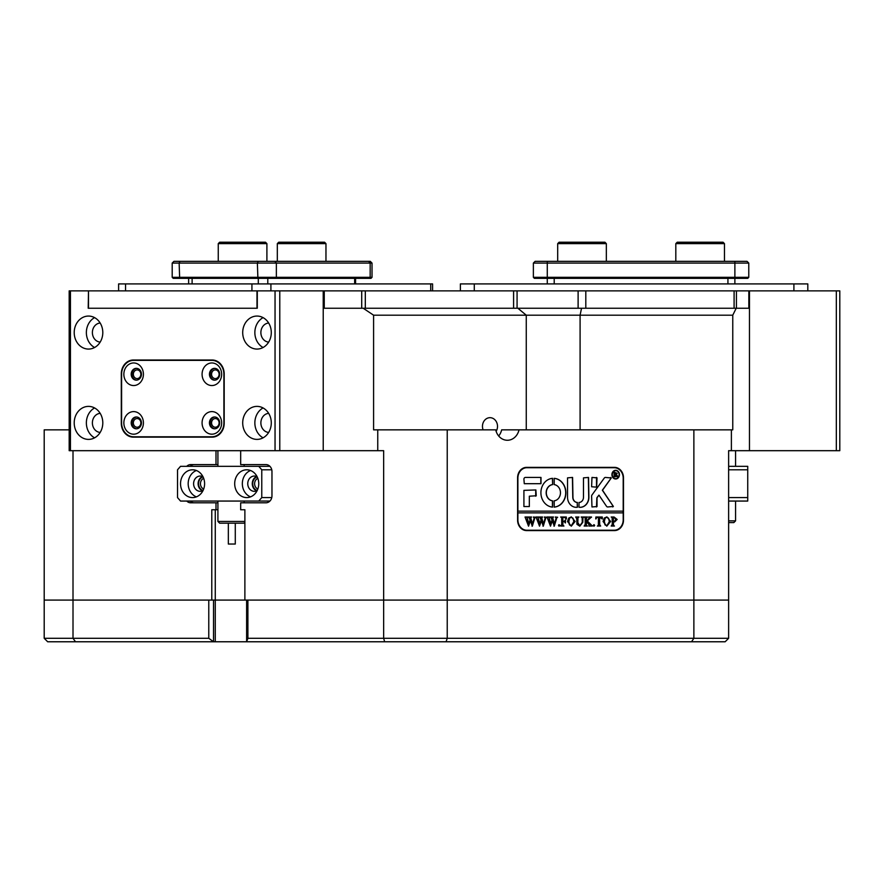 <?xml version="1.0" encoding="UTF-8"?>
<svg xmlns="http://www.w3.org/2000/svg" width="884" height="884" viewBox="0 0 884 884"><rect width="100%" height="100%" fill="white"/><g stroke="black" fill="none" stroke-linecap="round" stroke-linejoin="round"><path stroke-width="1.33" d="M498.675 435.989A13.901 12.033 90 0 0 501.648 429.845L693.874 429.845L693.874 638.292L691.542 641.773L725.145 641.773L728.626 638.292L728.626 450.685L731.388 450.685L731.388 429.845L732.77 429.845L732.77 315.19L580.092 315.19L581.539 308.24L517.858 308.24L526.267 315.19L373.589 315.19L363.191 308.24L578.114 308.24L578.114 290.869L585.805 290.869L585.805 308.24L734.096 308.24L734.096 290.869L736.416 290.869L736.416 308.24M578.114 290.869L365.313 290.869L365.313 308.24L513.593 308.24L513.593 290.869M88.499 290.869L88.201 308.24L257.288 308.24L88.499 308.24L88.499 290.869L324.251 290.869L324.251 308.24M361.711 308.24L361.711 290.869L324.251 290.869M361.711 290.869L365.313 290.869M734.096 290.869L585.805 290.869M748.836 308.24L748.836 290.869L736.416 290.869M748.836 290.869L749.466 290.869L749.466 450.685L836.33 450.685L836.33 290.869L749.466 290.869M749.124 290.869L749.124 308.24M256.99 290.869L256.99 308.24M211.574 374.252A4.343 3.757 -90 0 0 215.331 378.595A4.343 3.757 -90 0 0 219.099 374.252A4.343 3.757 -90 0 0 215.331 369.91A4.343 3.757 -90 0 0 211.574 374.252M211.574 422.895A4.343 3.757 -90 0 0 215.331 427.237A4.343 3.757 -90 0 0 219.099 422.895A4.343 3.757 -90 0 0 215.331 418.552A4.343 3.757 -90 0 0 211.574 422.895M133.351 374.252A4.343 3.757 -90 0 0 137.108 378.595A4.343 3.757 -90 0 0 140.865 374.252A4.343 3.757 -90 0 0 137.108 369.91A4.343 3.757 -90 0 0 133.351 374.252M133.351 422.895A4.343 3.757 -90 0 0 137.108 427.237A4.343 3.757 -90 0 0 140.865 422.895A4.343 3.757 -90 0 0 137.108 418.552A4.343 3.757 -90 0 0 133.351 422.895M242.702 332.561A16.498 14.288 -90 0 0 256.99 349.069A16.498 14.288 -90 0 0 271.289 332.561A16.498 14.288 -90 0 0 256.99 316.063A16.498 14.288 -90 0 0 242.702 332.561M263.067 317.632A16.498 14.288 -90 0 0 254.857 332.561A16.498 14.288 -90 0 0 263.067 347.5M268.659 323.025A9.558 8.276 -90 0 0 260.879 332.561A9.558 8.276 -90 0 0 268.659 342.097M242.702 422.895A16.498 14.288 -90 0 0 256.99 439.392A16.498 14.288 -90 0 0 271.289 422.895A16.498 14.288 -90 0 0 256.99 406.386A16.498 14.288 -90 0 0 242.702 422.895M263.067 407.955A16.498 14.288 -90 0 0 254.857 422.895A16.498 14.288 -90 0 0 263.067 437.823M268.659 413.358A9.558 8.276 -90 0 0 260.879 422.895A9.558 8.276 -90 0 0 268.659 432.431M74.212 332.561A16.498 14.288 -90 0 0 88.499 349.069A16.498 14.288 -90 0 0 102.798 332.561A16.498 14.288 -90 0 0 88.499 316.063A16.498 14.288 -90 0 0 74.212 332.561M94.577 317.632A16.498 14.288 -90 0 0 86.367 332.561A16.498 14.288 -90 0 0 94.577 347.5M100.168 323.025A9.558 8.276 -90 0 0 92.389 332.561A9.558 8.276 -90 0 0 100.168 342.097M74.212 422.895A16.498 14.288 -90 0 0 88.499 439.392A16.498 14.288 -90 0 0 102.798 422.895A16.498 14.288 -90 0 0 88.499 406.386A16.498 14.288 -90 0 0 74.212 422.895M94.577 407.955A16.498 14.288 -90 0 0 86.367 422.895A16.498 14.288 -90 0 0 94.577 437.823M100.168 413.358A9.558 8.276 -90 0 0 92.389 422.895A9.558 8.276 -90 0 0 100.168 432.431M279.786 290.869L279.786 450.685L323.224 450.685L323.224 290.869M70.444 450.685L69.173 450.685L69.173 290.869L70.444 290.869L70.444 450.685L275.046 450.685L275.046 290.869M88.201 290.869L70.444 290.869M279.786 450.685L275.046 450.685M224.193 373.91A13.901 12.033 -90 0 0 212.16 360.009L133.329 360.009A13.901 12.033 -90 0 0 121.296 373.91L121.296 423.237A13.901 12.033 -90 0 0 133.329 437.138L212.16 437.138A13.901 12.033 -90 0 0 224.193 423.237L224.193 373.91M257.288 308.24L257.288 290.869M134.136 436.784A13.901 12.033 -90 0 0 136.81 437.138M136.81 360.009A13.901 12.033 -90 0 0 134.136 360.352M836.33 290.869L839.8 290.869L839.8 450.685L836.33 450.685M202.082 374.252A11.293 9.779 -90 0 0 211.862 385.546A11.293 9.779 -90 0 0 221.641 374.252A11.293 9.779 -90 0 0 211.862 362.959A11.293 9.779 -90 0 0 202.082 374.252M209.442 374.252A5.901 5.116 -90 0 0 214.558 380.153A5.901 5.116 -90 0 0 219.663 374.252A5.901 5.116 -90 0 0 214.558 368.341A5.901 5.116 -90 0 0 209.442 374.252M214.945 368.363A5.901 5.116 -90 0 0 210.215 374.252A5.901 5.116 -90 0 0 214.945 380.142M202.082 422.895A11.293 9.779 -90 0 0 211.862 434.188A11.293 9.779 -90 0 0 221.641 422.895A11.293 9.779 -90 0 0 211.862 411.601A11.293 9.779 -90 0 0 202.082 422.895M209.442 422.895A5.901 5.116 -90 0 0 214.558 428.795A5.901 5.116 -90 0 0 219.663 422.895A5.901 5.116 -90 0 0 214.558 416.983A5.901 5.116 -90 0 0 209.442 422.895M214.945 417.005A5.901 5.116 -90 0 0 210.215 422.895A5.901 5.116 -90 0 0 214.945 428.784M123.859 374.252A11.293 9.779 -90 0 0 133.628 385.546A11.293 9.779 -90 0 0 143.407 374.252A11.293 9.779 -90 0 0 133.628 362.959A11.293 9.779 -90 0 0 123.859 374.252M131.208 374.252A5.901 5.116 -90 0 0 136.324 380.153A5.901 5.116 -90 0 0 141.44 374.252A5.901 5.116 -90 0 0 136.324 368.341A5.901 5.116 -90 0 0 131.208 374.252M136.711 368.363A5.901 5.116 -90 0 0 131.992 374.252A5.901 5.116 -90 0 0 136.711 380.142M123.859 422.895A11.293 9.779 -90 0 0 133.628 434.188A11.293 9.779 -90 0 0 143.407 422.895A11.293 9.779 -90 0 0 133.628 411.601A11.293 9.779 -90 0 0 123.859 422.895M131.208 422.895A5.901 5.116 -90 0 0 136.324 428.795A5.901 5.116 -90 0 0 141.44 422.895A5.901 5.116 -90 0 0 136.324 416.983A5.901 5.116 -90 0 0 131.208 422.895M136.711 417.005A5.901 5.116 -90 0 0 131.992 422.895A5.901 5.116 -90 0 0 136.711 428.784M121.594 422.895A13.901 12.033 -90 0 0 133.628 436.784L211.862 436.784A13.901 12.033 -90 0 0 223.895 422.895L223.895 374.252A13.901 12.033 -90 0 0 211.862 360.352L133.628 360.352A13.901 12.033 -90 0 0 121.594 374.252L121.594 422.895M214.834 360.352L211.862 360.352M214.834 436.784L211.862 436.784M496.134 431.37A8.685 7.525 90 0 0 497.515 426.364A8.685 7.525 90 0 0 489.99 417.679A8.685 7.525 90 0 0 482.465 426.364A8.685 7.525 90 0 0 483.095 429.845M203.044 490.543A7.127 6.166 90 0 1 198.557 483.692A7.127 6.166 90 0 1 203.044 476.841M203.674 478.332A5.735 4.961 -90 0 0 200.458 483.692A5.735 4.961 -90 0 0 203.674 489.051M257.2 490.543A7.127 6.166 90 0 1 252.725 483.692A7.127 6.166 90 0 1 257.2 476.841M257.83 478.332A5.735 4.961 -90 0 0 254.614 483.692A5.735 4.961 -90 0 0 257.83 489.051M215.265 509.748L215.265 600.081L213.519 600.081L213.519 641.773L75.505 641.773L73.007 638.292L73.007 600.081L383.656 600.081L383.656 638.292L447.227 638.292L447.227 600.081L383.656 600.081L383.656 450.685L377.755 450.685L377.755 429.845L495.714 429.845A13.901 12.033 90 0 0 507.361 440.265A13.901 12.033 90 0 0 519.019 429.845M731.388 429.845L693.874 429.845M377.755 450.685L323.224 450.685L323.224 308.24L363.191 308.24M69.173 429.845L44.2 429.845L44.2 638.292L208.779 638.292L208.779 600.081L73.007 600.081L73.007 450.685M244.15 464.586L244.15 466.321M244.15 501.062L244.15 502.797M244.15 509.748L240.669 509.748L240.669 502.797L265.94 502.797A6.95 6.022 -90 0 0 271.963 495.847L271.963 471.526A6.95 6.022 -90 0 0 265.94 464.586L240.669 464.586L240.669 450.685M244.879 509.748L244.879 600.081L215.265 600.081L215.265 641.773L246.625 641.773L246.625 600.081M215.994 450.685L215.994 464.586L217.917 464.586M211.784 600.081L211.784 509.748L215.994 509.748L215.994 502.797L190.723 502.797A6.95 6.022 -90 0 1 186.745 501.062M215.994 464.586L190.723 464.586A6.95 6.022 -90 0 0 186.745 466.321M217.917 502.797L215.994 502.797M217.917 509.748L215.994 509.748M73.007 600.081L44.2 600.081L73.007 600.081M691.542 641.773L384.639 641.773L383.656 638.292L247.896 638.292L247.896 600.081L728.626 600.081L447.227 600.081L447.227 429.845M581.539 308.24L736.217 308.24L732.77 315.19M731.388 450.685L749.466 450.685L749.466 308.24L736.217 308.24M526.267 429.845L526.267 315.19L580.092 315.19L580.092 429.845M373.589 315.19L373.589 429.845L377.755 429.845M614.479 467.36L526.621 467.36A10.42 9.028 90 0 0 517.593 477.78L517.593 520.168A10.42 9.028 90 0 0 526.621 530.588L614.479 530.588A10.42 9.028 90 0 0 623.496 520.168L623.496 477.78A10.42 9.028 90 0 0 614.479 467.36M194.204 464.586A6.95 6.022 -90 0 0 190.215 466.321M190.215 501.062A6.95 6.022 -90 0 0 194.204 502.797M616.535 468.067A10.42 9.028 90 0 0 613.264 467.36M613.264 530.588A10.42 9.028 90 0 0 616.535 529.881M204.602 483.692A13.901 12.033 -90 0 0 192.568 469.791A13.901 12.033 -90 0 0 180.535 483.692A13.901 12.033 -90 0 0 192.568 497.593A13.901 12.033 -90 0 0 204.602 483.692M196.392 470.509A13.901 12.033 -90 0 0 188.181 483.692A13.901 12.033 -90 0 0 196.392 496.863M203 476.763A7.647 6.619 -90 0 0 200.215 476.045A7.647 6.619 -90 0 0 193.596 483.692A7.647 6.619 -90 0 0 200.215 491.338A7.647 6.619 -90 0 0 203 490.62M202.469 476.509A7.647 6.619 -90 0 0 198.115 483.692A7.647 6.619 -90 0 0 202.469 490.874M258.758 483.692A13.901 12.033 -90 0 0 246.724 469.791A13.901 12.033 -90 0 0 234.691 483.692A13.901 12.033 -90 0 0 246.724 497.593A13.901 12.033 -90 0 0 258.758 483.692M250.548 470.509A13.901 12.033 -90 0 0 242.338 483.692A13.901 12.033 -90 0 0 250.548 496.863M257.156 476.763A7.647 6.619 -90 0 0 254.371 476.045A7.647 6.619 -90 0 0 247.752 483.692A7.647 6.619 -90 0 0 254.371 491.338A7.647 6.619 -90 0 0 257.156 490.62M256.625 476.509A7.647 6.619 -90 0 0 252.272 483.692A7.647 6.619 -90 0 0 256.625 490.874M177.529 469.791L177.529 497.593L180.535 501.062L258.758 501.062L261.774 497.593L261.774 469.791L258.758 466.321L180.535 466.321L177.529 469.791M269.929 501.062L258.758 501.062M271.775 469.791L261.774 469.791M261.774 497.593L271.775 497.593M258.758 466.321L269.929 466.321M244.879 522.278L243.973 523.184L219.652 523.184L217.917 521.449L244.879 521.449M235.288 523.184L235.288 544.036L228.337 544.036L228.337 523.184M215.265 641.773L213.519 641.773L208.779 638.292M75.505 641.773L47.67 641.773L44.2 638.292M446.077 641.773L447.227 638.292L728.626 638.292M384.639 641.773L246.625 641.773L247.896 638.292M615.596 470.664A4 3.459 90 0 0 615.596 478.653M619.143 474.653A4 3.459 90 0 0 612.214 474.653A4 3.459 90 0 0 619.143 474.653M611.916 474.653A4.343 3.757 90 0 0 615.673 478.995A4.343 3.757 90 0 0 619.441 474.653A4.343 3.757 90 0 0 615.673 470.31A4.343 3.757 90 0 0 611.916 474.653M615.596 478.995A4.343 3.757 90 0 0 619.264 474.653A4.343 3.757 90 0 0 615.596 470.321M613.374 506.444L602.512 490.222L611.286 477.957L605.441 477.437A1.735 1.503 90 0 0 604.28 478.056L591.96 495.018A1.735 1.503 90 0 0 591.606 496.134L591.971 506.963L597.02 506.554L597.02 498.156A1.039 0.906 -90 0 1 597.23 497.493L598.954 495.117L606.523 506.3A1.735 1.503 90 0 0 607.706 506.963L613.374 506.444M612.745 506.963L613.109 506.123L602.347 490.222L611.01 478.288L610.667 477.437M565.882 492.719A14.42 12.487 90 0 0 554.246 478.343L554.18 484.609A8.166 7.072 -90 0 1 560.467 492.719A8.166 7.072 -90 0 1 554.18 500.841L554.246 507.107A14.42 12.487 90 0 0 565.882 492.719M554.146 507.107A14.42 12.487 90 0 0 565.705 492.719A14.42 12.487 90 0 0 554.146 478.343M582.136 517.56L581.197 517.007L583.915 517.007L582.954 517.704L582.832 522.278L579.816 526.168L576.932 524.311L576.744 518.643L575.661 517.007L578.921 517.007L577.97 517.626L577.838 522.621L579.86 525.792L582.291 522.333L582.136 517.56M589.805 518.267L587.363 521.007L592.39 526.046L588.832 526.046L589.042 524.61L586.313 521.527L586.379 525.339L587.396 526.046L584.136 526.046L585.219 524.411L585.153 517.715L584.136 517.007L587.396 517.007L586.313 518.643L586.313 521.372L589.208 518.112L588.656 517.007L591.495 517.007L588.589 519.637M594.026 526.168L593.374 525.416L594.026 524.665L594.678 525.416L594.026 526.168M595.761 518.93L595.871 517.007L602.28 517.007L602.391 518.93L599.562 517.383L599.562 524.411L600.645 526.046L597.385 526.046L598.357 525.428L598.479 517.383L596.744 517.483L595.982 518.93L596.744 517.483M603.043 521.494L604.302 518.046L606.921 516.886L610.645 521.472L606.822 526.168L603.043 521.494M517.891 511.14L517.891 478.133A10.42 9.028 90 0 1 526.919 467.713L614.17 467.713A10.42 9.028 90 0 1 623.198 478.133L623.198 511.14L517.715 511.14L517.715 512.875L623.198 512.875L623.198 519.825A10.42 9.028 90 0 1 614.17 530.245L525.704 530.245A10.42 9.028 90 0 1 523.35 529.881M517.891 512.875L517.891 519.825A10.42 9.028 90 0 0 526.919 530.245M617.165 519.461L614.7 521.903L613.363 521.737L613.518 525.494L614.446 526.046L611.187 526.046L612.28 524.411L612.126 517.56L611.187 517.007L614.06 517.007L617.165 519.461L614.524 521.903M567.517 521.494L568.766 518.046L571.384 516.886L575.119 521.472L571.296 526.168L567.517 521.494M566.213 519.019L564.578 517.383L562.843 517.383L562.843 521.273L564.257 521.273L565.451 520.024L565.451 522.908L564.257 521.648L562.843 521.648L562.909 525.339L563.926 526.046L560.666 526.046L561.749 524.411L561.683 517.715L560.666 517.007L566.312 517.007L566.423 519.019L566.147 517.007L560.666 517.007M559.141 526.168L558.489 525.416L559.141 524.665L559.793 525.416L559.141 526.168M555.34 517.262L557.649 517.262L556.787 517.858L554.268 526.168L552.334 520.798L550.489 526.168L546.997 517.007L549.881 517.007L549.119 517.836L550.942 524.035L552.014 519.759L550.5 517.007L553.517 517.007L552.699 517.869L554.445 523.958L556.202 517.825L555.34 517.262M544.367 517.262L546.666 517.262L545.815 517.858L543.295 526.168L541.362 520.798L539.516 526.168L536.013 517.007L538.897 517.007L538.146 517.836L539.969 524.035L541.041 519.759L539.527 517.007L542.544 517.007L541.726 517.869L543.472 523.958L545.229 517.825L544.367 517.262M533.395 517.262L535.693 517.262L534.842 517.858L532.323 526.168L530.389 520.798L528.544 526.168L525.041 517.007L527.925 517.007L527.173 517.836L528.997 524.035L530.068 519.759L528.544 517.007L531.571 517.007L530.754 517.869L532.5 523.958L534.256 517.825L533.395 517.262M540.997 483.692L540.997 477.437L525.416 477.437A1.735 1.503 90 0 0 523.914 479.172L524.278 483.692L540.997 483.692M529.328 496.2L536.245 495.769L535.881 489.946L523.914 490.366L523.914 506.543L529.328 506.543L529.328 496.2L529.328 506.543M577.407 502.455A5.216 4.508 -90 0 1 572.954 497.239L572.589 477.437L567.539 477.857L567.539 497.239A10.078 8.729 90 0 0 576.269 507.317A10.078 8.729 90 0 0 577.451 507.217L577.241 502.455A5.216 4.508 -90 0 1 572.777 497.239L572.412 477.437M552.622 484.609L552.577 478.332A14.42 12.487 90 0 0 540.909 492.719A14.42 12.487 90 0 0 552.555 507.107L552.622 500.841A8.166 7.072 -90 0 1 546.323 492.719A8.166 7.072 -90 0 1 552.622 484.609L552.401 478.332M591.971 477.437L591.606 486.752L596.667 487.161L597.02 477.857L591.971 477.437M583.484 497.239A5.216 4.508 -90 0 1 579.031 502.455L578.987 507.217A10.078 8.729 90 0 0 580.18 507.317A10.078 8.729 90 0 0 588.899 497.239L588.534 477.437L583.484 477.857L583.484 497.239M617.076 475.791L618.06 476.719L616.988 476.719L615.209 474.586L615.75 476.719L614.115 476.719L614.115 472.2L617.209 473.316L616.236 474.432L618.06 476.587M623.021 512.875L623.021 511.14M526.919 467.713L525.704 467.713A10.42 9.028 90 0 0 523.35 468.067M580.092 507.317A10.078 8.729 90 0 0 588.722 497.239L588.368 477.437M596.49 487.161L596.49 477.437M552.401 507.107L552.445 500.841A8.166 7.072 -90 0 1 546.157 492.719A8.166 7.072 -90 0 1 552.445 484.609M576.18 507.317A10.078 8.729 90 0 0 577.285 507.217L577.241 502.455M535.704 496.2L535.704 489.946M596.49 506.963L596.855 498.156A1.039 0.906 -90 0 1 597.065 497.493L598.954 495.117M540.82 483.692L540.82 477.437M617.894 476.587L616.988 476.719M615.286 476.443L615.209 474.586M615.109 476.443L614.115 476.719M614.115 472.2L617.209 473.316M617.043 473.316L616.236 474.432M616.06 474.432L616.899 475.791M615.032 472.509L615.032 474.399L616.557 473.371L615.032 472.509L615.341 474.399M613.518 525.494L613.363 521.737M613.341 525.494L614.159 525.792M614.269 525.792L611.187 526.046M611.187 517.007L613.894 517.007L616.988 519.461M614.148 517.383L613.187 517.516L613.187 521.394L614.336 521.527L615.861 519.538L614.148 517.383L613.363 517.516L613.363 521.394L614.336 521.527M606.833 516.886L610.645 521.472M610.468 521.472L606.733 526.168M606.811 517.262L604.954 518.168L604.17 521.461L604.987 524.886L606.811 525.792L609.341 521.648L608.557 518.168L606.811 517.262L605.131 518.168L604.347 521.461L605.164 524.886L606.811 525.792M595.871 517.007L602.103 517.007L602.17 518.93M599.717 525.505L599.562 517.383M599.54 525.505L600.38 525.792M600.479 525.792L597.385 526.046M596.578 517.483L597.529 517.383M593.849 524.665L594.678 525.416M594.501 525.416L593.849 526.168M588.424 519.637L587.363 521.007M587.186 521.007L590.335 524.367M590.158 524.367L592.39 525.792M592.214 525.792L588.832 526.046M586.379 525.339L586.313 521.527M586.446 525.626L587.131 525.792M587.219 525.792L584.136 526.046M584.136 517.007L587.219 517.262M586.446 517.416L586.313 518.643M586.136 518.643L586.313 521.372M588.656 517.007L591.495 517.262M591.33 517.262L589.628 518.267M581.197 517.007L583.749 517.262M582.954 517.704L583.639 517.262M582.777 517.704L582.655 522.278L579.727 526.168M575.661 517.007L578.744 517.262M577.97 517.626L578.633 517.262M577.793 517.626L577.838 522.621M577.661 522.621L579.86 525.792M571.296 516.886L575.119 521.472M574.943 521.472L571.197 526.168M571.285 517.262L569.429 518.168L568.644 521.461L569.462 524.886L571.285 525.792L573.815 521.648L573.031 518.168L571.285 517.262L569.605 518.168L568.81 521.461L569.627 524.886L571.285 525.792M562.843 521.273L562.843 517.383M565.23 520.024L565.23 522.908M562.909 525.339L562.843 521.648M562.975 525.626L563.649 525.792M563.749 525.792L560.666 526.046M558.975 524.665L559.793 525.416M559.627 525.416L558.975 526.168M555.34 517.007L557.649 517.262M557.472 517.262L556.787 517.858M556.622 517.858L556.434 518.952M556.257 518.952L553.97 526.168M550.489 526.168L552.334 520.798M546.997 517.007L549.704 517.262M549.119 517.836L549.737 517.262M548.942 517.836L549.362 518.963M549.196 518.963L550.942 524.035M550.5 517.007L553.351 517.007L552.699 517.869M552.522 517.869L554.445 523.958M544.367 517.007L546.666 517.262M546.5 517.262L545.815 517.858M545.638 517.858L545.45 518.952M545.284 518.952L542.997 526.168M539.516 526.168L541.362 520.798M536.013 517.007L538.732 517.007L538.146 517.836M537.969 517.836L538.389 518.963M538.223 518.963L539.969 524.035M539.527 517.007L542.378 517.262M541.726 517.869L542.345 517.262M541.549 517.869L543.472 523.958M533.395 517.007L535.693 517.262M535.527 517.262L534.842 517.858M534.665 517.858L534.477 518.952M534.312 518.952L532.024 526.168M528.544 526.168L530.389 520.798M525.041 517.007L527.759 517.262M527.173 517.836L527.792 517.262M526.997 517.836L527.417 518.963M527.251 518.963L528.997 524.035M528.544 517.007L531.394 517.007L530.754 517.869M530.577 517.869L532.5 523.958M728.626 497.593L747.731 497.593L747.731 501.062L728.626 501.062M728.626 466.321L747.731 466.321L747.731 497.593M747.731 469.791L728.626 469.791M728.626 520.864L735.576 520.864L733.831 522.599L728.626 522.599M559.086 242.227L604.943 242.227L606.336 243.619L557.693 243.619L559.086 242.227M322.572 242.227L324.572 242.227L325.964 243.619L277.322 243.619L277.322 261.344L277.322 243.619L278.714 242.227L322.572 242.227M677.21 242.227L723.068 242.227L724.46 243.619L675.818 243.619L677.21 242.227M258.703 242.227L265.509 242.227L266.902 243.619L218.26 243.619L219.652 242.227L258.703 242.227M807.81 290.869L807.81 283.919L460.387 283.919L460.387 290.869M432.585 290.869L432.585 283.919L118.611 283.919L118.611 290.869M547.273 278.361L547.273 283.919L547.273 278.361L534.411 278.361L533.372 277.322L748.77 277.322L747.731 278.361L547.273 278.361L547.273 263.078L533.372 263.078L533.372 277.322M734.88 283.919L734.88 278.361L734.88 283.919M748.77 263.078L547.273 263.078L547.273 261.344L747.035 261.344L748.77 263.078L748.77 277.322M533.372 263.078L535.107 261.344L547.273 261.344M372.02 277.322L370.982 278.361L173.242 278.361L172.192 277.322L372.02 277.322L372.02 263.078L172.192 263.078L172.192 277.322M172.192 263.078L173.938 261.344L370.286 261.344L372.02 263.078M474.288 283.919L474.288 290.869M793.909 283.919L793.909 290.869M430.729 283.919L430.729 290.869M125.561 283.919L125.561 290.869M251.929 283.919L251.929 290.869M270.913 283.919L270.913 290.869M727.93 283.919L727.93 278.361M554.213 283.919L554.213 278.361M734.88 261.344L734.88 278.361M354.65 283.919L354.65 278.361M267.797 283.919L267.797 278.361M258.305 283.919L258.305 278.361M192.115 283.919L192.115 278.361M274.858 261.344L276.361 263.078L276.361 277.322L275.454 278.361M258.238 261.344L257.377 263.078L257.896 278.361M368.661 261.344L370.164 263.078L370.164 277.322L369.258 278.361M180.016 261.344L179.143 263.078L179.662 278.361M517.074 308.24L517.074 290.869M217.917 450.685L217.917 466.321M217.917 501.062L217.917 521.449M735.576 450.685L735.576 466.321M735.576 501.062L735.576 520.864M557.693 261.344L557.693 243.619M606.336 261.344L606.336 243.619M325.964 261.344L325.964 243.619M278.714 242.227L277.322 243.619M675.818 261.344L675.818 243.619M724.46 261.344L724.46 243.619M266.902 261.344L266.902 243.619M218.26 261.344L218.26 243.619L219.652 242.227M355.578 283.919L355.578 278.361M188.635 283.919L188.635 278.361"/></g></svg>
